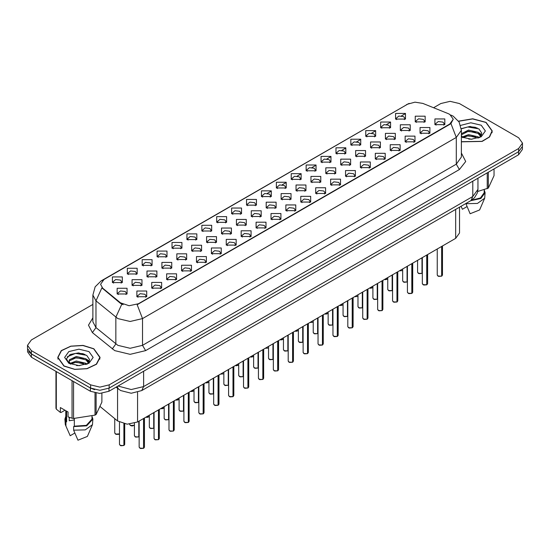 <?xml version="1.0" encoding="UTF-8"?>
<svg xmlns="http://www.w3.org/2000/svg" width="550" height="550" viewBox="0 0 550 550"><rect width="100%" height="100%" fill="white"/><g stroke="black" fill="none" stroke-linecap="round" stroke-linejoin="round"><path stroke-width="0.82" d="M246.531 205.157L246.531 199.451L256.417 199.451L256.417 205.157L246.531 205.157M255.269 205.693L255.839 204.442L254.561 202.661L249.803 202.111L247.108 204.442L247.679 205.693M231.633 213.764L231.633 208.058L241.512 208.058L241.512 213.764L231.633 213.764M240.364 214.294L240.941 213.049L239.663 211.262L234.898 210.719L232.203 213.049L232.774 214.294M216.728 222.365L216.728 216.659L226.607 216.659L226.607 222.365L216.728 222.365M225.466 222.901L226.036 221.65L224.758 219.869L219.993 219.326L217.298 221.65L217.876 222.901M172.012 248.181L172.012 242.474L181.899 242.474L181.899 248.181L172.012 248.181M180.751 248.717L181.321 247.466L180.042 245.685L175.285 245.135L172.59 247.466L173.161 248.717M157.108 256.781L157.108 251.082L166.994 251.082L166.994 256.781L157.108 256.781M165.846 257.317L166.416 256.073L165.137 254.286L160.38 253.742L157.685 256.073L158.256 257.317M142.209 265.389L142.209 259.683L152.089 259.683L152.089 265.389L142.209 265.389M150.941 265.925L151.518 264.674L150.239 262.893L145.475 262.343L142.78 264.674L143.351 265.925M127.304 273.996L127.304 268.29L137.184 268.29L137.184 273.996L127.304 273.996M136.036 274.526L136.613 273.281L135.334 271.501L130.57 270.951L127.875 273.281L128.453 274.526M201.822 230.972L201.822 225.266L211.702 225.266L211.702 230.972L201.822 230.972M210.561 231.509L211.131 230.258L209.853 228.477L205.095 227.927L202.393 230.258L202.971 231.509M186.917 239.573L186.917 233.867L196.804 233.867L196.804 239.573L186.917 239.573M195.656 240.109L196.226 238.865L194.947 237.077L190.19 236.534L187.495 238.865L188.066 240.109M261.436 196.549L261.436 190.843L271.322 190.843L271.322 196.549L261.436 196.549M270.174 197.086L270.744 195.841L269.466 194.054L264.708 193.511L262.013 195.841L262.584 197.086M276.341 187.949L276.341 182.242L286.227 182.242L286.227 187.949L276.341 187.949M285.079 188.485L285.649 187.234L284.371 185.453L279.613 184.903L276.918 187.234L277.489 188.485M291.246 179.341L291.246 173.635L301.125 173.635L301.125 179.341L291.246 179.341M299.984 179.877L300.554 178.626L299.276 176.846L294.518 176.303L291.816 178.626L292.394 179.877M306.151 170.741L306.151 165.034L316.03 165.034L316.03 170.741L306.151 170.741M314.889 171.27L315.459 170.026L314.181 168.245L309.416 167.695L306.721 170.026L307.299 171.27M321.056 162.133L321.056 156.427L330.935 156.427L330.935 162.133L321.056 162.133M329.787 162.669L330.364 161.418L329.086 159.637L324.321 159.088L321.626 161.418L322.197 162.669M335.954 153.526L335.954 147.826L345.84 147.826L345.84 153.526L335.954 153.526M344.692 154.062L345.262 152.817L343.984 151.03L339.226 150.487L336.531 152.817L337.102 154.062M350.859 144.925L350.859 139.219L360.745 139.219L360.745 144.925L350.859 144.925M359.597 145.461L360.168 144.21L358.889 142.429L354.131 141.879L351.436 144.21L352.007 145.461M365.764 136.317L365.764 130.611L375.65 130.611L375.65 136.317L365.764 136.317M374.502 136.854L375.072 135.609L373.794 133.822L369.036 133.279L366.341 135.609L366.912 136.854M380.669 127.717L380.669 122.011L390.548 122.011L390.548 127.717L380.669 127.717M389.407 128.246L389.978 127.002L388.699 125.221L383.941 124.671L381.239 127.002L381.817 128.246M395.574 119.109L395.574 113.403L405.453 113.403L405.453 119.109L395.574 119.109M404.312 119.646L404.882 118.394L403.604 116.614L398.839 116.064L396.144 118.394L396.722 119.646M112.399 282.597L112.399 276.891L122.279 276.891L122.279 282.597L112.399 282.597M121.137 283.133L121.708 281.889L120.429 280.101L115.672 279.558L112.97 281.889L113.547 283.133M266.214 207.914L266.214 202.208L276.1 202.208L276.1 207.914L266.214 207.914M274.952 208.45L275.522 207.199L274.244 205.418L269.486 204.875L266.791 207.199L267.362 208.45M251.309 216.521L251.309 210.815L261.195 210.815L261.195 216.521L251.309 216.521M260.047 217.058L260.618 215.806L259.339 214.026L254.581 213.476L251.886 215.806L252.457 217.058M236.411 225.122L236.411 219.416L246.29 219.416L246.29 225.122L236.411 225.122M245.142 225.658L245.719 224.414L244.434 222.626L239.676 222.083L236.981 224.414L237.552 225.658M221.506 233.729L221.506 228.023L231.385 228.023L231.385 233.729L221.506 233.729M230.237 234.266L230.814 233.014L229.536 231.234L224.771 230.684L222.076 233.014L222.647 234.266M176.791 259.545L176.791 253.839L186.677 253.839L186.677 259.545L176.791 259.545M185.529 260.074L186.099 258.83L184.821 257.049L180.063 256.499L177.368 258.83L177.939 260.074M191.696 250.938L191.696 245.231L201.575 245.231L201.575 250.938L191.696 250.938M200.434 251.474L201.004 250.222L199.726 248.442L194.968 247.899L192.266 250.222L192.844 251.474M132.083 285.354L132.083 279.654L141.962 279.654L141.962 285.354L132.083 285.354M140.814 285.89L141.391 284.646L140.113 282.858L135.348 282.315L132.653 284.646L133.224 285.89M146.988 276.753L146.988 271.047L156.867 271.047L156.867 276.753L146.988 276.753M155.719 277.289L156.296 276.038L155.011 274.257L150.253 273.707L147.558 276.038L148.129 277.289M161.886 268.146L161.886 262.439L171.772 262.439L171.772 268.146L161.886 268.146M170.624 268.682L171.194 267.438L169.916 265.65L165.158 265.107L162.463 267.438L163.034 268.682M206.601 242.337L206.601 236.631L216.48 236.631L216.48 242.337L206.601 242.337M215.339 242.866L215.909 241.622L214.631 239.834L209.866 239.291L207.171 241.622L207.749 242.866M281.119 199.313L281.119 193.607L290.998 193.607L290.998 199.313L281.119 199.313M289.857 199.843L290.428 198.598L289.149 196.811L284.391 196.268L281.689 198.598L282.267 199.843M296.024 190.706L296.024 184.999L305.903 184.999L305.903 190.706L296.024 190.706M304.762 191.242L305.332 189.991L304.054 188.21L299.289 187.66L296.594 189.991L297.172 191.242M310.929 182.098L310.929 176.392L320.808 176.392L320.808 182.098L310.929 182.098M319.66 182.634L320.238 181.39L318.959 179.603L314.194 179.059L311.499 181.39L312.07 182.634M325.834 173.498L325.834 167.791L335.713 167.791L335.713 173.498L325.834 173.498M334.565 174.034L335.143 172.782L333.857 171.002L329.099 170.452L326.404 172.782L326.975 174.034M340.732 164.89L340.732 159.184L350.618 159.184L350.618 164.89L340.732 164.89M349.47 165.426L350.041 164.175L348.762 162.394L344.004 161.851L341.309 164.175L341.88 165.426M355.637 156.289L355.637 150.583L365.523 150.583L365.523 156.289L355.637 156.289M364.375 156.819L364.946 155.574L363.667 153.794L358.909 153.244L356.214 155.574L356.785 156.819M370.542 147.682L370.542 141.976L380.421 141.976L380.421 147.682L370.542 147.682M379.28 148.218L379.851 146.967L378.572 145.186L373.814 144.636L371.119 146.967L371.69 148.218M385.447 139.074L385.447 133.375L395.326 133.375L395.326 139.074L385.447 139.074M394.185 139.611L394.756 138.366L393.477 136.579L388.712 136.036L386.018 138.366L386.595 139.611M400.352 130.474L400.352 124.767L410.231 124.767L410.231 130.474L400.352 130.474M409.083 131.01L409.661 129.759L408.382 127.978L403.618 127.428L400.922 129.759L401.493 131.01M415.257 121.866L415.257 116.16L425.136 116.16L425.136 121.866L415.257 121.866M423.988 122.402L424.566 121.158L423.28 119.371L418.522 118.828L415.828 121.158L416.398 122.402M117.177 293.961L117.177 288.255L127.057 288.255L127.057 293.961L117.177 293.961M125.916 294.498L126.486 293.246L125.208 291.466L120.443 290.916L117.748 293.246L118.326 294.498M151.759 288.118L151.759 282.411L161.645 282.411L161.645 288.118L151.759 288.118M160.497 288.647L161.067 287.403L159.789 285.622L155.031 285.072L152.336 287.403L152.907 288.647M166.664 279.51L166.664 273.804L176.55 273.804L176.55 279.51L166.664 279.51M175.402 280.046L175.972 278.795L174.694 277.014L169.936 276.464L167.241 278.795L167.812 280.046M181.569 270.903L181.569 265.203L191.455 265.203L191.455 270.903L181.569 270.903M190.307 271.439L190.877 270.194L189.599 268.407L184.841 267.864L182.146 270.194L182.717 271.439M196.474 262.302L196.474 256.596L206.353 256.596L206.353 262.302L196.474 262.302M205.212 262.838L205.782 261.587L204.504 259.806L199.746 259.256L197.044 261.587L197.622 262.838M211.379 253.694L211.379 247.988L221.258 247.988L221.258 253.694L211.379 253.694M220.11 254.231L220.688 252.986L219.409 251.199L214.644 250.656L211.949 252.986L212.527 254.231M226.284 245.094L226.284 239.387L236.163 239.387L236.163 245.094L226.284 245.094M235.015 245.63L235.593 244.379L234.314 242.598L229.549 242.048L226.854 244.379L227.425 245.63M241.182 236.486L241.182 230.78L251.068 230.78L251.068 236.486L241.182 236.486M249.92 237.022L250.491 235.771L249.212 233.991L244.454 233.447L241.759 235.771L242.33 237.022M256.087 227.886L256.087 222.179L265.973 222.179L265.973 227.886L256.087 227.886M264.825 228.415L265.396 227.171L264.117 225.383L259.359 224.84L256.664 227.171L257.235 228.415M270.992 219.278L270.992 213.572L280.878 213.572L280.878 219.278L270.992 219.278M279.73 219.814L280.301 218.563L279.022 216.782L274.264 216.232L271.569 218.563L272.14 219.814M285.897 210.671L285.897 204.964L295.776 204.964L295.776 210.671L285.897 210.671M294.635 211.207L295.206 209.962L293.927 208.175L289.169 207.632L286.468 209.962L287.045 211.207M300.802 202.07L300.802 196.364L310.681 196.364L310.681 202.07L300.802 202.07M309.533 202.606L310.111 201.355L308.832 199.574L304.067 199.024L301.373 201.355L301.95 202.606M315.707 193.462L315.707 187.756L325.586 187.756L325.586 193.462L315.707 193.462M324.438 193.999L325.016 192.748L323.737 190.967L318.972 190.424L316.278 192.748L316.848 193.999M330.605 184.862L330.605 179.156L340.491 179.156L340.491 184.862L330.605 184.862M339.343 185.391L339.914 184.147L338.635 182.366L333.877 181.816L331.183 184.147L331.753 185.391M345.51 176.254L345.51 170.548L355.396 170.548L355.396 176.254L345.51 176.254M354.248 176.791L354.819 175.539L353.54 173.759L348.782 173.209L346.087 175.539L346.658 176.791M360.415 167.647L360.415 161.947L370.301 161.947L370.301 167.647L360.415 167.647M369.153 168.183L369.724 166.939L368.445 165.151L363.688 164.608L360.993 166.939L361.563 168.183M375.32 159.046L375.32 153.34L385.199 153.34L385.199 159.046L375.32 159.046M384.058 159.583L384.629 158.331L383.35 156.551L378.592 156.001L375.891 158.331L376.468 159.583M390.225 150.439L390.225 144.733L400.104 144.733L400.104 150.439L390.225 150.439M398.963 150.975L399.534 149.731L398.255 147.943L393.491 147.4L390.796 149.731L391.373 150.975M405.13 141.838L405.13 136.132L415.009 136.132L415.009 141.838L405.13 141.838M413.861 142.368L414.439 141.123L413.16 139.343L408.396 138.792L405.701 141.123L406.271 142.368M420.028 133.231L420.028 127.524L429.914 127.524L429.914 133.231L420.028 133.231M428.766 133.767L429.337 132.516L428.058 130.735L423.301 130.185L420.606 132.516L421.176 133.767M434.933 124.623L434.933 118.924L444.819 118.924L444.819 124.623L434.933 124.623M443.671 125.159L444.242 123.915L442.963 122.127L438.206 121.584L435.511 123.915L436.081 125.159M136.861 296.718L136.861 291.012L146.74 291.012L146.74 296.718L136.861 296.718M145.592 297.254L146.169 296.01L144.891 294.222L140.126 293.679L137.431 296.01L138.002 297.254M448.223 113.644L449.797 114.407L453.248 119.219L449.797 124.032L138.497 303.758L129.133 305.731L120.505 302.851L102.699 288.166L100.561 284.268L104.019 279.448L407.688 104.129L415.002 102.156L422.792 103.366L448.223 113.644M459.498 207.151L459.498 232.98L455.654 238.329L137.576 421.967L127.174 424.16L117.583 420.963L100.238 406.663M461.395 141.859L482.13 141.433L489.576 136.978L492.284 130.989L486.083 122.341L472.697 118.793L458.549 121.137M93.871 348.782L83.029 345.434L70.792 346.129L61.284 350.632L57.716 357.431L63.917 366.073L74.766 369.421L87.003 368.727L96.511 364.224L100.079 357.431L93.871 348.782M453.248 119.219L450.938 123.558L449.797 124.382L137.17 304.707L142.512 318.56L130.164 321.509L117.81 318.56L96.009 300.85L92.854 295.068L92.854 321.812L96.009 327.601L117.81 345.304L130.164 348.26L142.512 345.304L456.28 164.154L461.395 157.018L461.395 130.274L456.28 137.411L450.938 123.558M92.854 304.439L31.336 339.955L27.5 345.304L27.5 348.514L31.336 353.863L90.633 388.094L99.894 390.314L109.161 388.094L518.664 151.669L522.5 146.321L522.5 143.117L518.664 137.768L459.367 103.531L450.106 101.317L440.839 103.531L433.579 107.724M123.152 304.707L120.505 303.366L101.901 287.884L96.009 300.85L96.009 327.601L92.434 332.613L88.488 325.174L92.854 317.811M27.5 345.304L31.336 350.653L90.633 384.883L99.894 387.104L109.161 384.883L518.664 148.466L522.5 143.117M84.989 354.393L83.683 354.145M477.201 127.958L475.888 127.71M27.589 349.408L27.589 351.849L31.432 357.197L90.413 391.249L99.681 393.47L108.948 391.249L518.567 154.756L522.411 149.407L522.411 147.221M28.607 351.553L31.432 353.987L90.413 388.039L94.627 389.675M143.55 448.291L140.573 448.504L139.178 447.136L139.947 448.202L143.571 448.25L140.009 448.243M143.571 448.14L143.729 418.419M143.571 448.25L143.571 418.509M123.867 445.534L120.89 445.748L119.494 444.379L120.264 445.445L123.887 445.493L120.326 445.479M123.887 445.383L124.052 423.775M123.887 445.493L123.887 423.741M461.395 141.714L481.965 141.343L489.369 136.929L492.064 130.989L485.925 122.43L472.656 118.917L458.631 121.261M468.717 139.095L472.044 139.191M462.192 137.005L468.545 134.578L478.087 136.812L479.243 137.734M462.777 137.617L468.545 135.713L478.294 138.084M461.395 135.589L462.866 137.692M461.395 133.705L468.545 130.054L478.087 132.282L480.92 136.201M461.395 134.839L468.545 131.182L478.087 133.416L480.7 136.496M461.395 137.005L471.357 139.212L481.174 136.806L485.341 130.989L481.174 125.173L470.821 122.767L460.639 125.414M479.579 137.596L481.807 133.217L478.988 128.968L469.989 126.417L461.312 128.604M477.73 191.462L488.317 188.066L494.072 175.67L494.072 168.898M465.864 203.472L470.14 213.744L479.579 209.949L484.66 198.206L485.079 192.679L484.206 189.874M465.864 203.727L477.441 203.438L484.66 198.206M470.594 200.743L480.803 198.488L485.079 192.679M471.446 200.241L480.487 197.959L484.206 192.679L484.206 189.778M488.317 172.226L488.317 188.066M487.224 188.698L487.224 172.851M461.079 206.367L462.419 209.282L467.033 206.621M461.333 128.865L467.768 126.961L478.796 128.838M464.633 132.062L467.768 131.491L475.64 132.165M479.944 134.001L481.498 135.142M464.633 136.586L467.768 136.022L475.64 136.696M478.761 132.784L481.649 134.716M64.075 365.984L74.807 369.297L86.921 368.61L96.326 364.155L99.859 357.431L93.72 348.872L82.988 345.558L70.874 346.246L61.463 350.701L57.936 357.431L64.075 365.984M69.719 417.526L69.218 418.495M69.218 417.347L69.218 420.757L74.333 419.925M76.512 365.537L79.839 365.633M69.981 363.447L76.34 361.02L85.876 363.248L87.031 364.176M70.565 364.052L76.34 362.147L86.089 364.526M88.715 362.636L85.876 358.717L76.34 356.489L69.362 359.769L69.066 361.522L70.654 364.134M69.087 361.632L69.362 360.896L76.34 357.624L85.876 359.851L88.488 362.931M87.367 364.038L89.602 359.659L86.776 355.403L78.561 352.88L70.159 354.441L66.44 358.861L69.334 363.522M88.969 351.615L78.898 349.209L68.826 351.615L64.659 357.431L68.826 363.241L78.898 365.647L88.969 363.241L93.136 357.431L88.969 351.615M64.962 410.224L61.043 412.486L60.328 412.438L60.328 407.55L68.049 412.012L68.049 416.9L72.05 418.227L73.542 418.461L95.019 415.133L96.113 414.507L101.867 402.105L101.867 393.36M74.333 418.516L74.333 426.209L73.659 426.601L73.659 430.169L77.935 440.179L87.367 436.391L92.455 424.641L92.874 419.121L92.001 416.316M73.659 430.169L85.236 429.88L92.455 424.641M73.659 426.601L86.714 425.81L92.874 419.121M74.333 426.209L86.377 425.329L92.001 419.121L92.001 416.219M55.928 371.339L55.928 408.293L56.327 409.152L60.328 412.438M96.113 393.181L96.113 414.507M95.019 415.133L95.019 392.975M56.327 371.573L56.327 409.152M72.05 418.227L72.05 380.648M73.542 381.507L73.542 418.461M70.421 364.141L69.066 361.522M65.794 416.316L64.921 419.121L65.34 424.641L70.214 435.724L74.821 433.063M65.938 425.707L65.938 422.146L66.612 421.754L66.612 411.18M64.921 419.121L65.938 422.146M65.794 410.706L65.794 419.121L66.612 421.754M67.203 356.833L75.563 353.402L86.584 355.272M72.428 358.497L75.563 357.926L83.435 358.607M87.739 360.442L89.292 361.584M72.428 363.027L75.563 362.457L83.435 363.131M86.556 359.219L89.444 361.151M158.455 439.684L155.471 439.897L154.083 438.529L154.853 439.601L158.476 439.643L154.914 439.636M158.476 439.539L158.634 409.812M158.476 439.643L158.476 409.908M173.36 431.083L170.376 431.296L168.988 429.928L169.751 430.994L173.381 431.042L169.812 431.028M173.381 430.932L173.539 401.211M173.381 431.042L173.381 401.301M188.265 422.476L185.281 422.689L183.893 421.321L184.656 422.393L188.279 422.434L184.718 422.428M188.279 422.331L188.444 392.604M188.279 422.434L188.279 392.7M203.17 413.868L200.186 414.088L198.798 412.713L199.561 413.786L203.184 413.834L199.623 413.82M203.184 413.724L203.349 383.996M203.184 413.834L203.184 384.092M138.772 436.927L135.795 437.14L134.399 435.772L135.169 436.844L138.792 436.886L135.231 436.879M138.792 436.783L138.951 421.176M138.792 436.886L138.792 421.272M153.677 428.319L150.693 428.539L149.304 427.164L150.074 428.237L153.697 428.285L150.136 428.271M153.697 428.175L153.856 412.569M153.697 428.285L153.697 412.665M168.582 419.719L165.598 419.932L164.209 418.564L164.979 419.629L168.603 419.678L165.041 419.671M168.603 419.567L168.761 403.968M168.603 419.678L168.603 404.058M183.487 411.111L180.503 411.324L179.114 409.956L179.877 411.029L183.501 411.07L179.939 411.063M183.501 410.967L183.666 395.361M183.501 411.07L183.501 395.457M218.068 405.268L215.091 405.481L213.696 404.112L214.466 405.178L218.089 405.226L214.528 405.219M218.089 405.116L218.254 375.396M218.089 405.226L218.089 375.485M232.973 396.66L229.996 396.88L228.601 395.505L229.371 396.578L232.994 396.619L229.433 396.612M232.994 396.516L233.152 366.788M232.994 396.619L232.994 366.884M247.878 388.059L244.894 388.272L243.506 386.904L244.276 387.97L247.899 388.018L244.337 388.004M247.899 387.908L248.057 358.188M247.899 388.018L247.899 358.277M262.783 379.452L259.799 379.665L258.411 378.297L259.174 379.369L262.804 379.411L259.236 379.404M262.804 379.308L262.962 349.58M262.804 379.411L262.804 349.676M198.392 402.511L195.408 402.724L194.019 401.356L194.782 402.421L198.406 402.469L194.844 402.456M198.406 402.359L198.571 386.76M198.406 402.469L198.406 386.849M213.29 393.903L210.313 394.116L208.917 392.748L209.688 393.821L213.311 393.862L209.749 393.855M213.311 393.759L213.476 378.152M213.311 393.862L213.311 378.249M228.195 385.296L225.218 385.516L223.822 384.141L224.593 385.213L228.216 385.261L224.654 385.248M228.216 385.151L228.374 369.545M228.216 385.261L228.216 369.641M243.1 376.695L240.116 376.908L238.728 375.54L239.498 376.606L243.121 376.654L239.559 376.647M243.121 376.544L243.279 360.944M243.121 376.654L243.121 361.034M277.688 370.844L274.704 371.064L273.316 369.689L274.079 370.762L277.702 370.81L274.141 370.796M277.702 370.7L277.867 340.972M277.702 370.81L277.702 341.069M292.593 362.244L289.609 362.457L288.221 361.089L288.984 362.154L292.607 362.203L289.046 362.196M292.607 362.092L292.772 332.372M292.607 362.203L292.607 332.461M307.491 353.636L304.514 353.856L303.119 352.481L303.889 353.554L307.512 353.595L303.951 353.588M307.512 353.492L307.677 323.764M307.512 353.595L307.512 323.861M322.396 345.036L319.419 345.249L318.024 343.881L318.794 344.946L322.417 344.994L318.856 344.981M322.417 344.884L322.575 315.164M322.417 344.994L322.417 315.253M337.301 336.428L334.317 336.641L332.929 335.273L333.699 336.346L337.322 336.387L333.761 336.38M337.322 336.284L337.48 306.556M337.322 336.387L337.322 306.653M352.206 327.827L349.222 328.041L347.834 326.666L348.597 327.738L352.227 327.786L348.659 327.772M352.227 327.676L352.385 297.956M352.227 327.786L352.227 298.045M258.005 368.087L255.021 368.308L253.633 366.933L254.403 368.005L258.026 368.046L254.464 368.039M258.026 367.943L258.184 352.337M258.026 368.046L258.026 352.433M272.91 359.487L269.926 359.7L268.538 358.332L269.301 359.397L272.924 359.446L269.363 359.432M272.924 359.336L273.089 343.736M272.924 359.446L272.924 343.826M287.815 350.879L284.831 351.093L283.442 349.724L284.206 350.797L287.829 350.838L284.268 350.831M287.829 350.735L287.994 335.129M287.829 350.838L287.829 335.225M302.713 342.279L299.736 342.492L298.341 341.117L299.111 342.189L302.734 342.238L299.173 342.224M302.734 342.127L302.899 326.521M302.734 342.238L302.734 326.618M317.618 333.671L314.641 333.884L313.246 332.516L314.016 333.582L317.639 333.63L314.077 333.623M317.639 333.52L317.797 317.921M317.639 333.63L317.639 318.01M332.523 325.064L329.539 325.284L328.151 323.909L328.921 324.981L332.544 325.029L328.982 325.016M332.544 324.919L332.702 309.313M332.544 325.029L332.544 309.409M367.111 319.22L364.127 319.433L362.739 318.065L363.502 319.131L367.125 319.179L363.564 319.172M367.125 319.069L367.29 289.348M367.125 319.179L367.125 289.444M382.016 310.613L379.033 310.832L377.644 309.457L378.407 310.53L382.03 310.578L378.469 310.564M382.03 310.468L382.195 280.741M382.03 310.578L382.03 280.837M396.914 302.012L393.938 302.225L392.542 300.857L393.312 301.923L396.935 301.971L393.374 301.964M396.935 301.861L397.1 272.14M396.935 301.971L396.935 272.229M411.819 293.404L408.842 293.618L407.447 292.249L408.217 293.322L411.84 293.363L408.279 293.356M411.84 293.26L411.998 263.532M411.84 293.363L411.84 263.629M426.724 284.804L423.741 285.017L422.352 283.649L423.122 284.714L426.745 284.762L423.184 284.749M426.745 284.653L426.903 254.932M426.745 284.762L426.745 255.021M441.629 276.196L438.646 276.409L437.257 275.041L438.027 276.114L441.65 276.155L438.082 276.148M441.65 276.052L441.808 246.324M441.65 276.155L441.65 246.421M347.428 316.463L344.444 316.676L343.056 315.308L343.826 316.374L347.449 316.422L343.887 316.408M347.449 316.312L347.607 300.712M347.449 316.422L347.449 300.802M362.333 307.856L359.349 308.069L357.961 306.701L358.724 307.773L362.347 307.814L358.786 307.808M362.347 307.711L362.512 292.105M362.347 307.814L362.347 292.201M377.238 299.255L374.254 299.468L372.866 298.1L373.629 299.166L377.252 299.214L373.691 299.2M377.252 299.104L377.417 283.504M377.252 299.214L377.252 283.594M392.136 290.647L389.159 290.861L387.764 289.493L388.534 290.565L392.157 290.606L388.596 290.599M392.157 290.503L392.322 274.897M392.157 290.606L392.157 274.993M407.041 282.04L404.064 282.26L402.669 280.885L403.439 281.957L407.062 282.006L403.501 281.992M407.062 281.896L407.22 266.289M407.062 282.006L407.062 266.386M421.946 273.439L418.962 273.653L417.574 272.284L418.344 273.35L421.967 273.398L418.406 273.391M421.967 273.288L422.125 257.689M421.967 273.398L421.967 257.778M138.497 303.758L138.497 304.109M120.505 302.851L120.505 303.366M102.699 288.166L102.699 288.688M449.797 124.032L449.797 124.382M455.654 209.364L455.654 238.329M117.583 388.3L117.583 420.963M137.576 392.349L137.576 421.967M145.606 350.653L142.512 345.304L142.512 318.56L456.28 137.411L456.28 164.154L459.367 169.503L145.606 350.653L130.164 354.344L114.723 350.653L92.434 332.613M450.911 115.074L453.111 116.146L459.112 122.024L461.395 130.274M102.719 280.342L101.131 280.94L95.136 286.818L92.854 295.068M101.131 280.94L407.564 104.198M121.804 304.178L115.851 317.212L115.851 343.956L112.276 348.968M261.628 196.659L262.013 196.433M267.314 193.373L271.136 191.166M276.533 188.052L276.918 187.832M282.212 184.772L286.041 182.566M291.431 179.444L291.816 179.224M297.117 176.165L300.939 173.958M306.336 170.844L306.721 170.624M312.022 167.564L315.844 165.351M321.241 162.236L321.626 162.016M326.927 158.957L330.749 156.75M336.146 153.636L336.531 153.409M341.832 150.349L345.654 148.142M351.051 145.028L351.436 144.808M356.737 141.749L360.559 139.542M365.956 136.428L366.341 136.201M371.635 133.141L375.464 130.934M380.854 127.82L381.239 127.6M386.54 124.541L390.362 122.327M395.759 119.213L396.144 118.993M401.445 115.933L405.268 113.726M461.395 153.024L465.712 161.48L459.367 169.503M109.161 384.883L109.161 388.094M90.633 384.883L90.633 388.094M518.664 148.466L518.664 151.669M31.336 350.653L31.336 353.863M117.996 386.024L131.244 389.538L143.598 386.581L472.801 196.515L477.916 189.386L477.393 192.844L474.533 197.725L470.993 200.516L141.783 390.576L143.598 386.581L143.598 371.243M472.801 181.184L472.801 196.515L470.993 200.516M117.067 386.561L118.532 389.077L116.132 387.104M518.567 154.756L518.567 151.724M108.948 391.249L108.948 388.217M90.413 391.249L90.413 388.039M31.432 357.197L31.432 353.987M143.729 448.154L144.416 447.136L144.416 418.021M124.052 445.397L124.74 444.379L124.74 423.899M115.486 434.081L119.494 433.874L118.594 434.376L116.112 434.383L114.723 433.015L115.486 434.081M119.164 434.101L115.548 434.122M475.482 127.291L472.278 126.988M83.277 353.726L80.066 353.43M158.634 439.553L159.321 438.529L159.321 409.413M173.539 430.946L174.226 429.928L174.226 400.812M188.444 422.345L189.131 421.321L189.131 392.205M203.349 413.737L204.036 412.713L204.036 383.604M134.399 425.294L132.254 425.961L131.01 425.776L129.621 424.408L130.391 425.48L134.399 425.267M134.062 425.494L130.453 425.514M148.968 416.893L145.936 417.147L149.304 416.659M163.873 408.286L160.841 408.54L164.209 408.059M175.746 399.933L179.114 399.451M178.778 399.685L175.725 399.946M218.254 405.13L218.941 404.112L218.941 374.997M233.152 396.529L233.839 395.505L233.839 366.389M248.057 387.922L248.744 386.904L248.744 357.789M262.962 379.321L263.649 378.297L263.649 349.181M193.683 391.078L190.651 391.332L194.019 390.851M205.549 382.724L208.917 382.243M208.587 382.47L205.535 382.738M223.486 373.869L220.419 374.144M277.867 370.714L278.554 369.689L278.554 340.581M292.772 362.113L293.459 361.089L293.459 331.973M307.677 353.506L308.364 352.481L308.364 323.366M322.575 344.898L323.269 343.881L323.269 314.765M337.48 336.298L338.168 335.273L338.168 306.157M352.385 327.69L353.072 326.666L353.072 297.557M235.359 365.516L238.728 365.035M238.391 365.262L235.345 365.523M253.296 356.661L250.264 356.916L253.633 356.428M265.169 348.308L268.201 348.054M280.074 339.701L283.442 339.219M283.106 339.446L280.053 339.714M298.011 330.846L294.972 331.1L298.341 330.619M309.877 322.493L312.909 322.238M367.29 319.089L367.978 318.065L367.978 288.949M382.195 310.482L382.882 309.457L382.882 280.349M397.1 301.874L397.788 300.857L397.788 271.741M411.998 293.274L412.692 292.249L412.692 263.134M426.903 284.666L427.591 283.649L427.591 254.533M441.808 276.066L442.496 275.041L442.496 245.926M324.782 313.892L328.151 313.404M327.814 313.637L324.768 313.899M339.687 305.284L343.056 304.803M342.719 305.03L339.673 305.291M357.624 296.429L354.551 296.704M369.497 288.076L372.866 287.595M372.529 287.822L369.476 288.083L370.714 288.282L372.866 287.616M387.434 279.214L384.395 279.469L387.764 278.988M402.332 270.614L399.266 270.889M406.402 104.692L409.207 103.386M141.783 390.576L131.244 393.229L120.698 390.576L118.532 389.077M477.916 189.386L477.916 178.228M139.178 447.136L139.178 421.046M144.416 447.136L143.715 448.195M119.494 444.379L119.494 422.214M124.74 444.379L124.032 445.438M114.723 433.015L114.723 418.598M492.064 132.743L492.064 130.989M99.859 359.178L99.859 357.431M68.606 432.19L65.34 424.641M57.936 359.178L57.936 357.431M154.083 438.529L154.083 412.438M159.321 438.529L158.62 439.594M168.988 429.928L168.988 403.837M174.226 429.928L173.518 430.987M183.893 421.321L183.893 395.23M189.131 421.321L188.423 422.379M198.798 412.713L198.798 386.629M204.036 412.713L203.328 413.779M149.304 416.687L147.159 417.354L145.894 417.168M164.209 408.086L162.064 408.746L160.799 408.561M179.114 399.479L176.962 400.146L175.704 399.96M134.399 435.772L134.399 423.321M149.304 427.164L149.304 415.202M164.209 418.564L164.209 406.594M179.114 409.956L179.114 397.994M213.696 404.112L213.696 378.022M218.941 404.112L218.233 405.171M228.601 395.505L228.601 369.421M233.839 395.505L233.138 396.571M243.506 386.904L243.506 360.814M248.744 386.904L248.043 387.963M258.411 378.297L258.411 352.206M263.649 378.297L262.941 379.356M194.019 401.356L194.019 389.386M208.917 392.748L208.917 380.779M223.822 384.141L223.822 372.178M238.728 375.54L238.728 363.571M194.019 390.871L191.867 391.538L190.609 391.353M208.917 382.271L206.772 382.938L205.514 382.752M273.316 369.689L273.316 343.606M278.554 369.689L277.846 370.755M288.221 361.089L288.221 334.998M293.459 361.089L292.751 362.147M303.119 352.481L303.119 326.397M308.364 352.481L307.656 353.547M318.024 343.881L318.024 317.79M323.269 343.881L322.561 344.939M332.929 335.273L332.929 309.183M338.168 335.273L337.466 336.339M347.834 326.666L347.834 300.582M353.072 326.666L352.364 327.731M253.633 366.933L253.633 354.97M268.538 358.332L268.538 346.363M283.442 349.724L283.442 337.755M298.341 341.117L298.341 329.154M313.246 332.516L313.246 320.547M328.151 323.909L328.151 311.946M238.728 365.062L236.583 365.723L235.317 365.537M253.633 356.455L251.488 357.122L250.222 356.936M283.442 339.247L281.291 339.914L280.032 339.728M298.341 330.639L296.196 331.306L294.938 331.121M362.739 318.065L362.739 291.974M367.978 318.065L367.269 319.124M377.644 309.457L377.644 283.374M382.882 309.457L382.174 310.523M392.542 300.857L392.542 274.766M397.788 300.857L397.079 301.916M407.447 292.249L407.447 266.159M412.692 292.249L411.984 293.315M422.352 283.649L422.352 257.558M427.591 283.649L426.889 284.707M437.257 275.041L437.257 248.951M442.496 275.041L441.788 276.1M343.056 315.308L343.056 303.339M357.961 306.701L357.961 294.731M372.866 298.1L372.866 286.131M387.764 289.493L387.764 277.523M402.669 280.885L402.669 268.923M417.574 272.284L417.574 260.315M328.151 313.431L326.006 314.098L324.741 313.913M343.056 304.824L340.911 305.491L339.646 305.305M387.764 279.015L385.619 279.682L384.361 279.489"/></g></svg>

